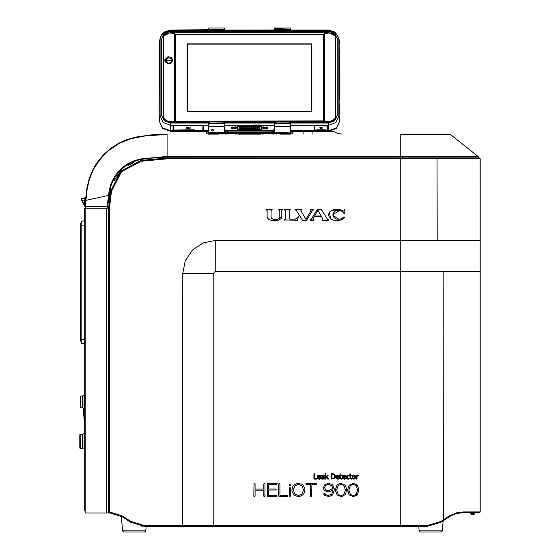 <?xml version="1.0" encoding="UTF-8"?>
<svg xmlns="http://www.w3.org/2000/svg" width="560" height="560" viewBox="0 0 560 560"><rect width="100%" height="100%" fill="white"/><g stroke="black" fill="none" stroke-linecap="round" stroke-linejoin="round"><path stroke-width="0.84" d="M80.248 448.427L82.222 448.427L82.222 434.336L80.248 434.336L80.248 448.427L79.835 448.07L79.835 434.749L79.835 445.998M441.105 532L442.358 530.866L441.217 532L420.343 532L436.499 532M443.163 520.779L442.358 530.866L419.111 530.866L420.14 531.986L419.139 531.062L418.74 526.232L415.492 526.232M122.542 530.866L123.683 532L144.648 532L145.789 530.866L122.542 530.866L121.373 516.236L117.691 514.43L112.686 513.051L108.269 513.051L108.269 208.243L84.735 208.243L84.735 509.754L85.176 509.754L85.176 513.051L108.269 513.051M312.928 134.106L312.928 131.628L333.935 131.628L337.834 133.462L342.174 134.106M400.253 156.772L477.981 156.464L478.506 157.976L478.373 157.003L167.118 157.066L147.469 158.438L138.285 160.09L131.754 162.407L125.286 166.173L119.693 171.073L115.017 177.142L111.538 184.191L109.669 190.967L109.634 197.883L110.607 191.324L111.419 191.464L121.513 171.717L141.071 161.259L167.118 158.816L400.253 158.816L400.253 157.99L479.346 157.983L480.165 158.809L480.165 511.896L480.151 240.373L400.253 240.373L400.253 525.413L427.609 525.413L440.776 521.493L449.491 515.858L456.75 512.75L463.379 511.896L480.151 511.896L480.158 158.816L400.253 158.816L400.253 240.373L215.719 240.373L215.719 271.411L480.151 271.411M478.037 156.471L450.443 134.463L400.253 134.456L400.253 156.436L167.118 156.436L167.118 134.456L145.95 135.821L130.753 138.712L118.783 143.626L108.57 150.542L100.163 159.096L93.576 169.127L89.145 179.977L87.059 189.595L85.232 206.598L84.455 204.554L84.154 198.408L81.291 198.359L84.882 206.598L85.561 206.598L85.575 208.243L85.561 206.598L107.856 206.598L107.198 206.598L107.324 205.023L109.144 190.869L110.467 185.486L112.301 180.831L115.185 175.735L118.587 171.353L123.151 167.013L127.729 163.814L134.015 160.776L140.805 158.886L167.118 156.436L167.118 158.816M208.719 122.388L170.576 122.388L166.726 121.317L164.927 119.945L163.604 117.915L166.138 120.554L170.086 121.716L328.237 121.723L328.237 122.388L290.269 122.388M400.253 134.106L449.414 134.106M344.001 213.409L342.286 211.414L338.933 210.357L335.468 211.008L333.48 212.744L332.941 214.424L333.13 216.188L334.054 217.693L336.336 219.03L339.857 219.247L342.321 218.267L343.588 217.035L344.918 217.035L342.314 219.506L338.835 220.514L333.998 220.262L331.709 219.457L329.784 217.994L328.713 215.838L328.825 213.423L330.099 211.379L334.446 209.349L339.283 209.244L343.7 211.134L344.792 209.482L344.792 213.409L344.001 213.409M164.619 59.934L165.48 62.048L167.265 63.294L169.75 63.658L171.5 62.916L172.704 60.284L171.486 57.561L168.063 56.602L164.619 59.934L165.977 60.648L166.607 58.947L168.259 57.967L168.063 56.602M290.689 29.589L290.689 30.009L328.419 30.009L335.111 32.144L338.744 37.66L338.898 39.235L337.26 38.493L334.67 33.075L328.419 30.835L328.419 30.009L334.901 32.102L338.744 37.66L339.843 43.96L338.898 39.235L338.898 116.137L335.832 122.556L328.419 125.216L328.419 123.053L334.67 120.813L337.26 115.395L337.26 38.493M328.237 121.723L332.143 120.939L333.907 119.777L335.391 117.915L333.039 120.351L329.021 121.506L323.68 120.883L174.601 121.233L174.601 33.621L169.974 32.935L167.587 33.131L165.018 34.349L163.604 35.973L164.948 33.915L167.055 32.389L170.576 31.5L170.576 32.466L163.604 35.973L163.604 117.915L165.018 119.658L167.587 121.107L169.974 121.506L174.601 121.233M272.202 130.865L274.211 129.409L273.497 130.452L271.894 130.893L227.255 130.76L271.74 130.767M339.206 105.14L339.36 113.624M271.061 217.238L271.642 218.414L273.448 219.254L276.78 219.366L278.985 218.624L279.818 217.238L279.818 210.665L278.726 209.482L282.863 209.482L281.785 210.553L281.764 216.699L281.106 218.624L279.013 220.094L275.443 220.626L270.396 220.066L267.701 218.477L267.12 217.014L267.085 210.553L266.014 209.482L272.16 209.482L271.082 210.553L271.061 217.238M262.36 134.106L262.353 133.413M222.411 134.106L222.397 133.413M163.17 128.583L170.576 131.257L162.547 128.422L159.152 120.869L162.498 127.869L170.576 130.767L170.576 131.383L208.306 131.383L208.306 133L208.306 123.375L209.951 121.947L223.132 121.947L224.784 123.375L224.854 130.844L225.715 131.649L227.255 131.964L227.255 132.517L271.852 132.517L273.644 132.09L274.575 131.138L274.624 123.172L275.856 122.101L289.037 122.101L290.276 123.172L290.276 133.21M141.442 526.099L213.808 526.232L213.808 273.329L214.361 271.985L215.719 271.411M301.875 209.482L300.881 210.658L305.865 219.31L311.08 210.679L310.114 209.482L313.712 209.482L312.326 210.721L306.621 220.192L302.491 220.192L296.52 210.756L294.987 209.482L301.875 209.482L301.308 209.832M312.795 218.953L313.74 220.192L310.135 220.192L311.535 218.925L317.219 209.482L321.342 209.482L327.32 218.946L328.86 220.192L321.944 220.192L322.973 219.156L321.678 216.818L314.083 216.818L312.746 219.051M339.339 91.147L339.388 92.001L339.339 91.147M159.285 89.397L159.971 85.946M224.784 130.487L224.371 130.907L225.008 131.88L227.255 132.517M284.242 220.192L285.334 219.002L285.334 210.665L284.242 209.482L290.388 209.482L289.296 210.665L289.296 218.162L289.709 219.072L295.372 219.198L298.284 216.622L297.591 220.192L284.571 220.038M93.226 169.036L89.124 178.843L86.94 188.055L89.124 178.85L92.687 170.093L94.976 165.921L97.559 161.959L103.579 154.707L110.691 148.414L118.615 143.318L122.878 141.225L127.302 139.454L136.479 136.976L151.725 134.82L167.118 134.106L151.725 134.82L136.542 137.319M339.22 104.888L339.199 111.552L339.346 104.937M226.793 130.865L224.805 129.619L226.765 130.662M109.144 190.869L109.669 190.967L108.136 202.853L107.856 206.598L108.22 206.598L107.954 205.317L107.303 205.282M316.456 130.235L314.727 130.095M321.979 128.205L321.867 127.547L320.824 127.33L320.124 127.659L320.138 128.443L319.907 127.596L321.853 127.337L322.336 127.925L321.972 128.443L322.322 127.813M321.804 128.716L321.846 127.974L321.405 127.988L321.426 128.716L321.853 127.995M320.313 127.967L320.264 128.702L320.698 128.709L320.313 127.967M322.077 127.813L321.923 127.372M320.187 127.372L320.033 127.813M319.795 127.813L320.138 128.212M321.405 128.471L321.804 128.499M320.264 128.471L320.712 127.995M339.353 80.598L339.332 77.637L339.311 80.598M339.304 90.741L339.416 92.414L339.269 90.741M339.262 89.901L339.339 88.886L339.374 90.034M339.283 89.901L339.374 90.538L339.402 90.034M203.21 128.73L203.294 125.993M174.111 125.58L202.496 125.65L203.308 126.007L203.35 129.794L202.524 130.62L174.048 130.62L173.019 130.011L173.04 126.203L173.978 125.65L202.629 125.65L203.581 126.273M173.313 125.993L173.39 128.716M170.576 122.388L170.576 121.492M170.576 31.5L170.758 32.466L328.419 32.466L335.391 35.973L332.514 33.495L328.419 33.005L328.419 31.5L332.269 32.571L334.068 33.943L335.391 35.973L335.391 117.915L334.04 119.966L331.94 121.492L328.419 122.388L328.419 121.492M327.005 130.305L314.706 130.564L314.062 130.032L314.069 126.252L315.014 125.65L327.11 125.65L328.055 126.273L327.418 130.235L315.098 130.62M327.663 125.804L314.461 125.804M173.313 128.541L173.264 129.794L174.083 130.62M202.468 125.692L173.425 125.804M314.349 125.993L314.426 128.716M327.691 128.73L327.775 125.993M276.598 133.413L276.584 134.106M277.396 133.413L276.591 133.868M236.642 133.413L236.628 134.106M237.44 133.413L236.635 133.868M218.603 134.106L207.9 134.106L206.619 133.63L205.877 132.076L208.306 132.076L208.719 133.413L208.306 132.811L208.719 133.413L290.332 133.413L290.689 132.076L293.118 132.076L292.397 133.609L291.088 134.106L280.672 134.106L291.06 134.106M207.935 134.106L218.323 134.106L217.168 133.413M274.211 125.524L274.211 123.375L275.856 121.947L289.037 121.947L290.689 123.375L290.689 131.068M224.371 28.245L224.784 29.624L223.132 31.052L223.132 30.492L209.951 30.492L208.719 29.421L208.719 28L224.371 28L224.371 29.421L223.132 30.492M208.796 30.849L208.306 29.932L208.796 30.849L209.951 31.318L223.132 31.052L209.951 31.052L208.306 29.932L208.306 28.413L208.719 28.245M208.306 131.068L208.306 131.768M290.276 28.245L290.689 29.624L289.037 31.052L275.856 31.052L274.211 29.624L274.211 28.413L290.276 28L290.276 29.421L289.037 30.492L275.856 30.492L274.624 29.421L274.624 28.245M290.689 125.524L290.689 123.676M224.784 125.524L224.784 123.676M212.429 130.942L211.379 130.599L211.309 129.899L212.429 129.493L213.542 129.899L213.472 130.599L212.429 130.942M80.248 405.629L80.248 396.445L80.661 396.032L80.661 407.645L80.248 407.232L80.248 398.048M80.661 396.032L82.635 396.032L82.635 407.645L80.661 407.645M80.206 339.64L81.851 343.763L81.851 221.011L80.206 224.308L80.206 339.64L84.735 339.64M470.274 512.722L470.274 513.877L471.926 513.877L472.724 512.722M472.129 513.884L473.368 513.884L473.368 514.703L472.129 514.703L472.129 513.667M449.141 516.082L449.274 516.775L443.401 520.625L447.993 517.615M479.332 157.99L480.158 158.816L479.332 157.99L167.118 157.99L140.917 160.447L141.071 161.259M427.609 525.413L427.469 526.232L441.028 522.186L443.401 520.625L443.163 271.411M449.274 516.775L453.187 514.682L457.156 513.38L462.833 512.722L479.332 512.722L480.165 511.896L480.165 280.679M293.125 131.628L312.928 131.628M159.684 75.509L159.656 77.903L159.754 75.509M159.222 67.599L159.222 72.632L159.243 67.123L160.013 63.56L160.013 84.903L159.32 89.194M261.422 128.744L261.422 128.121M237.538 127.687L237.538 128.233M232.33 127.995L233.786 127.148L235.214 127.995L233.772 128.842L232.33 127.995M263.781 127.995L265.244 127.148L266.665 127.995L265.223 128.842L263.781 127.995M84.735 449.456L84.735 433.307M84.49 449.001L82.922 449.001L82.922 433.762L84.49 433.762M84.49 395.458L84.693 408.429L84.49 395.458L82.922 395.577L82.922 408.1L84.49 408.1L84.49 395.577M326.949 125.692L327.439 126.294L327.32 125.734M327.39 130.095L325.661 130.249L327.362 130.123L327.691 128.548M315.168 125.692L326.949 126M202.909 130.095L194.551 130.249L202.804 130.172L202.965 126.273L202.468 126M182.168 129.885L194.068 129.815L194.726 130.207L194.11 129.815L173.691 130.095M290.689 131.257L328.419 131.383L328.419 130.767L336.497 127.869L339.843 120.869L339.843 71.274M161.735 38.493L160.097 39.235L160.251 37.66L162.351 33.6L170.576 30.009L170.576 30.835L164.325 33.075L161.735 38.493L161.735 115.395L164.325 120.813L170.576 123.053L170.576 125.216L163.163 122.556L160.097 116.137L160.097 39.235L159.152 44.289M209.951 31.262L209.951 30.492M224.784 29.568L224.777 30.009L274.211 29.932L274.701 30.849L275.856 31.318L289.037 31.318L290.199 30.849L290.689 29.932L290.108 30.919M223.132 121.947L224.371 123.172L224.371 130.816M209.951 121.947L223.132 122.101M226.408 131.88L226.268 132.405L208.719 132.405L208.719 123.172L209.951 122.101M289.037 31.262L289.037 30.492M275.856 31.262L275.856 30.492M140.805 158.886L140.917 160.447L120.925 171.136L110.607 191.324L108.661 208.243L108.661 511.91L109.487 511.91L109.459 512.736L122.22 516.768L122.668 516.082L109.487 511.91L109.487 208.271L111.419 191.464M109.459 512.736L108.661 511.91L109.459 512.736L122.22 516.768L130.473 522.186L130.928 521.493L122.668 516.082M427.469 526.232L400.253 526.232L400.253 525.413L144.025 525.413L144.025 526.232L130.473 522.186M303.87 134.106L303.87 131.628M271.74 132.517L271.74 130.893L227.255 130.893L227.255 131.964L271.88 131.964L273.483 131.537L274.211 130.487L274.624 130.816M325.542 129.885L325.178 129.864L325.591 130.102M339.801 70.798L338.947 65.996L338.954 49.553M328.055 126.273L328.048 130.116L327.005 130.62M203.182 125.804L203.588 130.032L202.524 130.62M339.199 105.959L339.248 112.777M223.132 31.262L224.588 30.52L224.784 29.624L224.371 29.421M181.874 130.207L173.684 130.193L173.39 125.902M208.306 28.413L208.719 28L224.371 28L224.784 28.413M290.689 28.413L290.276 28L274.568 28L274.211 28.413M168.259 58.058L170.366 58.114L171.92 59.297L172.249 60.648L171.521 62.3L169.673 63.294L168.259 63.203L166.698 62.23L165.977 60.648M316.526 130.102L316.939 129.864L316.526 129.899M339.843 67.865L339.766 70.833M339.731 98.833L339.64 99.239M159.222 67.613L159.271 66.927M279.132 133.413L280.063 134.106L281.106 133.413M217.889 133.413L218.932 134.106L221.102 133.413M83.797 204.498L80.927 198.961L81.291 198.359L84.126 198.359L85.764 196.889M194.726 130.207L194.432 129.885M339.857 67.893L339.864 70.42M338.947 49.742L339.829 53.795L339.794 57.043L339.801 53.669M339.668 74.088L339.731 74.858M339.724 92.309L339.619 99.134M339.661 81.361L339.661 91.455L339.668 81.242M85.939 198.716L87.29 188.111L86.94 188.055L85.253 202.307M339.052 67.214L338.968 49.357M267.736 127.505L267.652 128.254L266.504 129.094M263.823 129.038L262.815 128.247L262.731 127.505M236.173 127.372L236.201 128.254L235.046 129.094M232.365 129.038L231.357 128.247L231.28 127.505M97.811 162.211L105.749 153.055M443.415 134.106L438.564 134.106M339.815 53.739L338.947 49.672M338.954 71.141L338.954 70.791M338.954 94.899L338.954 70.889L339.682 74.123L339.731 81.256L339.731 74.83M224.294 30.849L224.784 29.932M274.624 29.421L274.232 30.135L274.792 30.919M400.253 526.232L182.672 526.232L182.77 273.329L185.276 260.715L192.423 250.026L203.112 242.879L215.719 240.373M446.67 134.106L443.933 134.106M172.249 60.648L171.85 61.838L170.429 62.986L168.259 63.084L168.063 63.567M84.35 201.341L85.764 200.529M353.822 479.213L352.506 478.646L352.023 477.092L352.52 475.531L353.822 474.971L355.124 475.531L355.614 477.092L355.124 478.66L353.822 479.213M317.254 477.113L317.772 475.552L319.774 475.083L320.607 475.979L320.719 477.162L317.94 477.162L318.29 478.233L319.27 478.604L320.649 478.121L320.649 478.856L319.277 479.192L317.786 478.653L317.254 477.113L319.004 474.978M339.353 478.856L337.981 479.192L336.483 478.653L335.958 477.113L336.469 475.552L337.813 474.971L338.975 475.419L339.423 477.162L336.644 477.162L336.994 478.233L337.967 478.604L339.353 478.121L339.353 478.856L337.981 479.192L336.56 478.723M342.3 477.113L342.811 475.552L344.813 475.083L345.646 475.979L345.765 477.162L342.979 477.162L343.336 478.233L344.309 478.604L345.688 478.121L345.688 478.856L344.316 479.192L342.825 478.653L342.3 477.113L344.043 474.978M117.649 143.85L110.719 148.386M103.614 154.665L97.587 161.917M82.425 201.859L82.852 202.678M83.881 204.666L84.63 206.122M433.279 134.106L432.047 134.106M441.028 522.186L440.776 521.493M339.794 67.053L339.801 56.826M339.738 75.026L338.968 70.49M352.723 477.092L353.01 478.247L353.822 478.632L354.627 478.254L354.634 475.93L353.822 475.552L353.01 475.93L352.723 477.092L353.822 475.552L354.914 477.092L353.822 478.632L353.01 478.247M290.507 495.936L289.926 496.573L289.352 495.936L289.352 488.215L289.926 487.578L290.507 488.215L290.507 495.936M279.769 496.573L278.81 496.181L278.614 495.418L278.614 484.106L279.258 483.399L279.902 484.106L279.902 495.229L287.357 495.551L287.938 496.062L287.357 496.573L278.81 496.181M276.619 495.551L277.2 496.062L276.619 496.573L268.324 496.573L267.365 496.181L267.519 483.63L277.123 483.602L276.619 484.421L268.457 484.743L268.457 488.992L275.59 488.992L276.171 489.503L275.59 490.021L268.457 490.021L268.457 495.229L276.619 495.551M291.921 489.951L292.908 486.304L293.853 485.135L297.164 483.49L298.417 483.399L302.008 484.344L302.981 485.135L304.766 488.453L304.913 489.951L303.926 493.661L302.981 494.837L299.67 496.482L298.417 496.573L294.826 495.628L293.853 494.837L292.061 491.463L291.921 489.951M255.08 495.866L254.436 496.573L253.792 495.866L254.037 483.497L255.08 484.106L255.08 489.118L263.823 489.118L263.823 484.106L264.068 483.497L265.013 483.658L264.866 496.475L263.823 495.866L263.823 490.147L255.08 490.147L255.08 495.866M335.321 489.951L337.057 485.002L339.948 483.49L344.183 484.302L345.03 485.002L346.731 489.09L345.492 494.438L342.139 496.482L341.047 496.573L337.057 494.97L335.321 489.951L337.057 485.002M306.257 484.421L305.683 483.91L306.257 483.399L316.792 483.602L316.288 484.421L311.92 484.421L311.675 496.475L310.632 495.866L310.632 484.421L306.257 484.421M331.66 494.263L332.829 491.463L332.941 489.699L330.519 491.512L328.188 491.883L324.52 490.658L323.344 488.39L324.52 484.813L328.104 483.406L331.919 484.309L332.689 484.939L334.355 489.762L332.689 494.97L329.329 496.517L325.087 495.656L323.848 494.193L323.883 493.388L324.716 493.255L325.675 494.648L328.181 495.544L331.66 494.263L328.335 495.551M320.061 476.644L319.83 475.839L319.074 475.531L317.94 476.644L320.061 476.644M349.272 485.002L353.262 483.399L357.245 485.002L358.981 489.951L357.245 494.97L353.262 496.573L349.272 494.97L347.536 489.951L349.272 485.002M322.441 477.162L321.818 477.89L322.014 478.415L323.645 478.114L323.645 477.001L322.441 477.162L321.818 477.89L322.581 478.59L323.645 478.114M321.447 475.174L323.372 475.055L324.212 475.713L324.324 479.101L323.645 479.101L323.645 478.681L321.867 479.122L321.216 478.45L321.293 477.232L321.853 476.763L323.645 476.462L323.057 475.615L321.447 475.86L321.447 475.174L321.979 475.055M333.375 478.408L334.026 478.128L334.775 476.42L334.565 475.37L333.354 474.439L332.003 474.362L332.003 478.485L334.026 478.128L334.775 476.42L333.963 474.684L332.549 474.362M334.418 478.674L331.289 479.101L331.289 473.746L333.697 473.858L335.23 475.083L335.517 476.427L334.418 478.674M338.534 475.839L337.316 475.608L336.644 476.644L338.765 476.644L338.233 475.608L336.742 476.196M341.327 479.178L340.466 478.87L340.151 477.869L340.151 475.643L339.696 475.643L340.151 473.928L340.83 473.928L340.83 475.083L342.076 475.083L342.076 475.643L340.83 475.643L340.928 478.338L342.076 478.464L342.076 479.066L341.327 479.178L342.076 479.066M348.033 475.587L346.871 477.106L347.179 478.205L348.033 478.604L349.23 478.121L349.23 478.877L347.284 479.066L346.311 478.03L346.311 476.189L348.047 474.992L349.23 475.3L349.23 476.063L348.033 475.587L347.186 475.979L346.871 477.106L348.033 478.604L349.195 478.121M345.107 476.644L344.876 475.839L344.113 475.531L342.979 476.644L345.107 476.644M350.567 477.561L350.861 478.527L351.813 478.464L351.813 479.066L350.203 478.87L349.888 475.643L349.433 475.643L349.888 473.928L350.567 473.928L350.567 475.083L351.813 475.083L351.813 475.643L350.567 475.643L350.567 477.561M358.043 475.776L356.986 476.252L356.986 479.101L356.307 479.101L356.307 475.083L356.986 475.083L356.986 475.685L358.442 475.104L358.442 475.811L356.986 476.252M91.441 173.635L93.429 169.4M132.72 138.173L135.254 137.578M428.274 134.484L429.765 134.498M176.176 157.99L167.118 157.99L140.917 160.447L120.925 171.136L110.607 191.324L109.634 197.904M339.857 53.557L339.052 49.371M290.689 131.383L328.419 131.383L336.441 128.422L339.857 121.037L338.898 116.137L337.26 115.395M339.052 67.249L339.857 71.253L339.857 121.037M159.131 121.037L159.131 44.128L160.251 37.66L163.877 32.144L170.576 30.009L208.306 29.75M280.14 134.106L286.573 134.106M277.893 133.413L278.999 134.106M238.553 133.413L238.553 134.106L260.442 134.106L261.254 133.413M327.691 125.895L327.691 129.759M314.769 125.741L314.426 125.902M315.168 126L314.426 126.091L314.426 128.548M314.671 126.294L314.426 129.759M203.21 128.548L202.965 126.294M203.21 125.895L202.839 125.734M187.369 127.862L187.649 128.254L186.585 128.31L187.509 128.149L186.753 127.477M186.55 127.736L187.341 127.981M186.55 127.652L187.306 127.442M186.718 127.904L187.306 127.575M188.468 127.428L189.294 128.289L190.12 127.428L190.12 128.394L189.91 127.631L189.434 128.394L188.678 127.631L188.468 128.394L188.468 127.428L188.678 128.177M187.992 128.394L188.195 127.428L187.992 128.394M173.733 125.741L173.635 126.294L174.132 126M189.91 128.177L190.12 127.428M189.91 127.631L189.434 128.394M188.678 127.428L189.154 128.177M187.992 127.428L187.992 128.177L188.195 127.428M339.402 61.432L339.479 62.832L339.381 61.432M339.458 60.179L339.479 61.404L339.437 60.179M339.479 58.135L339.318 57.309L339.444 58.135M339.353 59.15L339.318 57.722L339.318 59.15M339.339 59.969L339.458 61.117L339.339 59.969M339.745 70.728L339.003 66.871M339.262 88.004L339.416 89.068L339.262 88.004M339.416 87.703L339.262 86.632L339.416 87.703M339.01 95.984L338.961 95.116M339.717 99.085L339.682 99.477M339.766 53.459L339.843 43.96L339.857 53.529M237.104 129.08L238.959 130.172L260.876 130.172L261.912 129.563L261.912 126.7L260.876 126.105L238.14 126.105L237.104 126.7L237.405 129.514M262.528 128.114L267.946 128.114L267.827 127.659L262.64 127.666L262.528 128.114L262.696 127.694M231.07 128.114L236.488 128.114L236.376 127.659L231.182 127.666L231.07 128.114L231.238 127.715M203.294 128.541L203.588 129.99M315.119 130.305L314.062 129.997M314.349 128.541L314.069 126.273M339.052 96.299L339.696 99.561M175.357 34.629L175.357 120.883L175.315 34.44L323.68 34.44L324.394 33.621L328.419 33.005M170.758 32.466L170.576 33.005M173.033 126.273L173.019 129.997M168.203 63.182L165.984 60.83L166.166 59.787M175.315 120.883L175.315 34.44L174.601 33.621M323.638 34.895L323.68 120.883M171.738 59.241L172.242 60.76M327.775 128.541L328.069 129.99M261.422 128.898L261.863 128.415L261.912 129.563M238.231 129.997L238.252 129.08M267.778 127.75L267.946 128.114M236.327 127.785L236.488 128.114M261.863 128.415L261.863 126.539M237.153 126.539L237.153 127.939M159.222 67.837L159.341 66.549M159.257 89.509L159.229 88.991M239.043 129.339L237.538 128.583L237.538 126.581L238.196 126.252L261.422 126.581L261.422 129.01L260.764 129.339L239.043 129.339M258.153 127.176L259.637 127.176L259.637 128.45L258.153 128.45L258.153 127.176M256.06 127.176L257.544 127.176L257.544 128.45L256.06 128.45L256.06 127.176M253.967 127.176L255.451 127.176L255.451 128.45L253.967 128.45L253.967 127.176M251.881 127.176L253.358 127.176L253.358 128.45L251.881 128.45L251.881 127.176M249.788 127.176L251.265 127.176L251.265 128.45L249.788 128.45L249.788 127.176M247.695 127.176L249.172 127.176L249.172 128.45L247.695 128.45L247.695 127.176M245.602 127.176L247.086 127.176L247.086 128.45L245.602 128.45L245.602 127.176M243.509 127.176L244.993 127.176L244.993 128.45L243.509 128.45L243.509 127.176M241.416 127.176L242.9 127.176L242.9 128.45L241.416 128.45L241.416 127.176M239.323 127.176L240.807 127.176L240.807 128.45L239.323 128.45L239.323 127.176M237.538 126.581L237.538 126.224M261.422 126.203L261.422 126.581M258.153 127.211L259.637 127.211M256.06 127.211L257.544 127.211M253.967 127.211L255.451 127.211M251.881 127.211L253.358 127.211M249.788 127.211L251.265 127.211M247.695 127.211L249.172 127.211M245.602 127.211L247.086 127.211M243.509 127.211L244.993 127.211M241.416 127.211L242.9 127.211M239.323 127.211L240.807 127.211M172.109 61.306L172.186 60.669M166.012 60.669L166.096 61.355M166.264 61.691L166.012 60.627L172.186 60.627L171.92 61.719M263.13 134.106L265.601 133.595L274.085 134.106L271.614 133.595L274.085 134.106M262.36 134.099L261.548 133.413M271.614 133.595L265.601 133.595M224.903 134.106L227.381 133.595L224.903 134.106L233.394 133.595L235.865 134.106M233.394 133.595L227.381 133.595M221.592 133.413L222.411 134.099M219.863 133.413L218.932 134.106M280.105 134.106L280.525 134.106L280.105 134.106M218.456 134.106L218.897 134.106M208.887 30.919L209.951 31.318L223.132 31.318L224.203 30.919M290.199 30.849L289.037 31.318L275.856 31.318L274.701 30.849M274.211 29.603L290.276 29.393L290.689 29.932M274.211 130.487L274.211 126.525L290.689 126.525M80.248 434.336L79.835 434.749M80.206 224.308L81.851 221.011L84.735 221.011M80.822 341.698L81.851 343.763L84.735 343.763M473.368 514.703L474.733 513.884L474.74 512.722M470.764 513.884L472.129 514.703M473.368 513.884L473.368 512.722M455.336 513.884L454.748 514.08M463.379 511.896L462.833 512.722L459.025 513.016M457.618 513.282L455.091 513.968M454.797 514.066L452.564 514.955M285.313 210.553L285.145 210.14M290.388 209.482L290.059 209.629M289.317 218.54L290.339 219.233M296.499 218.547L296.898 218.19M297.269 217.826L298.284 216.622M344.918 217.035L344.645 217.476M344.225 218.05L341.775 219.758M336.392 220.584L333.725 220.192M330.694 218.834L329.329 212.317M332.122 210.056L343.7 211.134M343.826 213.066L343.567 212.632M342.937 211.932L342.286 211.414M341.509 210.98L340.676 210.658M339.822 210.455L332.927 214.55M332.941 215.292L338.996 219.338M339.85 219.247L340.718 219.03M342.321 218.267L343.588 217.035M313.712 209.482L313.124 209.874M312.949 210.021L312.613 210.357M310.912 210.035L310.114 209.482M296.107 210.294L295.813 210.042M281.764 216.699L275.443 220.626L272.902 220.507M271.642 220.346L271.019 220.22M270.718 220.15L268.646 219.317M267.701 218.477L267.274 217.707M282.863 209.482L282.527 209.629M271.103 217.567L271.411 218.169M271.663 218.435L271.957 218.659M272.195 218.806L273.112 219.17M273.441 219.247L274.61 219.415M276.129 219.422L277.438 219.254M278.243 219.009L279.818 217.238M272.16 209.482L271.831 209.629M355.614 477.092L353.941 479.213M352.023 477.092L352.52 475.531M290.43 487.83L290.507 488.215M289.429 496.321L289.352 495.936M279.797 483.658L279.902 484.106M289.03 485.198L289.926 484.295L290.829 485.198L289.926 486.094L289.03 485.198M268.324 496.573L267.365 496.181M293.853 494.837L292.061 491.463M294.819 485.842L293.335 489.951L294.819 494.13L298.417 495.551L302.015 494.13L303.499 489.951L302.015 485.842L298.417 484.421L294.819 485.842M254.982 483.658L255.08 484.106M253.89 496.314L253.792 495.866M263.921 496.314L263.823 495.866M265.013 483.658L265.111 484.106M337.057 494.97L335.342 490.651M338.149 485.52L336.672 489.951L338.149 494.452L341.047 495.551L343.938 494.452L345.415 489.951L343.938 485.52L341.047 484.421L338.149 485.52M310.73 496.314L310.632 495.866M314.636 478.471L317.023 478.471L317.023 479.101L313.922 479.101L313.922 473.746L314.636 473.746L314.636 478.471M332.689 484.939L334.341 489.111M324.52 484.813L328.104 483.406M329.378 491.799L328.188 491.883M324.716 493.255L324.968 493.556M324.583 495.229L323.813 494.067M328.314 490.854L332.941 488.474L331.723 485.646L328.44 484.421L325.675 485.387L324.646 487.704L325.675 490.084L328.314 490.854M334.355 489.762L332.689 494.97M317.94 477.162L319.27 478.604L320.089 478.429M320.607 475.986L320.719 476.798M319.83 475.839L318.269 475.846L317.94 476.644M320.649 478.856L319.277 479.192L317.856 478.723M349.272 494.97L347.557 490.651M356.153 494.452L357.637 489.951L356.153 485.52L353.262 484.421L350.371 485.52L348.887 489.951L350.371 494.452L353.262 495.551L356.153 494.452M325.948 473.508L325.948 476.784L327.537 475.083L328.377 475.083L326.732 476.763L328.601 479.101L327.712 479.101L326.221 477.162L325.948 479.101L325.276 479.101L325.276 473.508L325.948 473.508M322.812 479.164L321.867 479.122M322.672 474.992L323.372 475.055M322.119 475.657L321.482 475.86M321.853 476.763L323.645 476.462M321.118 477.939L321.3 477.225M321.475 478.863L321.216 478.45M323.645 477.001L323.036 477.057M335.517 476.427L335.216 477.757M332.514 473.746L334.432 474.173M335.958 477.113L337.708 474.978M336.644 477.162L338.408 478.555M339.311 475.986L339.423 476.798M341.495 478.59L342.034 478.464M340.844 478.03L341.124 478.527M346.311 478.03L346.311 476.189M349.23 478.877L348.047 479.192M348.047 474.992L349.23 475.3M342.979 477.162L344.743 478.555M345.646 475.986L345.765 476.798M344.876 475.839L344.113 475.531M345.688 478.856L344.316 479.192L342.902 478.723M343.658 475.608L342.979 476.644M351.813 479.066L351.064 479.178M356.986 475.685L357.63 475.223M310.905 219.639L311.241 219.303M313.18 219.856L313.74 220.192M321.944 220.192L322.511 219.856M321.23 216.02L317.968 210.371L314.573 216.02L321.23 216.02M285.201 219.436L285.334 218.89M480.039 158.389L480.151 240.373M110.068 186.809L110.607 186.97L110.607 191.324L120.372 171.717L114.044 180.789M110.39 192.64L108.661 208.243L109.487 208.271M182.672 526.232L144.025 526.232M479.332 512.722L480.151 511.896M87.948 199.927L85.421 200.389M84.875 206.584L85.288 201.957M85.561 206.598L84.882 206.598L84.042 204.442M81.844 200.732L82.509 202.013M85.463 199.941L84.399 200.774L82.383 200.774L82.089 201.201M84.875 206.591L84.56 205.982M83.293 203.539L83.79 204.484M109.06 195.335L85.778 200.417M140.917 160.447L167.118 157.99M107.205 206.598L85.232 206.598M108.675 206.598L108.22 206.598M450.443 134.463L449.421 134.106L450.443 134.463M431.382 134.106L429.149 134.106M110.607 191.324L110.803 190.26M127.988 165.487L133.497 162.659M108.143 208.243L108.318 206.598M175.357 108.878L175.357 54.67M175.357 51.366L175.357 34.895M172.214 60.935L171.983 59.668M175.357 119.147L175.357 112.182M236.033 127.778L231.504 128.002L236.033 127.995L235.298 126.798M231.504 127.778L232.183 126.833M231.98 128.807L231.343 127.428M236.278 127.505L235.557 128.807M267.491 127.778L262.962 128.002L267.484 127.995L266.749 126.798M262.955 127.778L263.634 126.833M263.438 128.807L262.794 127.428M267.631 127.372L267.008 128.807M323.638 34.629L323.638 120.883M311.857 111.776L187.138 111.776L187.138 43.862L311.857 43.862L311.857 111.776L311.857 43.939L187.138 43.939L187.138 111.776M187.383 111.566L187.383 44.072L311.612 44.072L311.612 111.566L187.383 111.65L311.612 111.566M82.922 445.956L82.222 445.956M85.176 512.26L84.735 509.754M108.661 208.243L108.269 208.243M314.671 129.962L316.281 130.207M327.439 129.962L327.439 126.294M325.178 129.864L316.939 129.864L325.178 129.815M173.635 126.294L173.635 129.962M339.857 56.798L339.794 67.2M339.052 66.745L339.052 49.91M339.738 98.819L339.731 92.386M339.682 74.158L339.059 71.029M339.01 71.211L339.01 95.179M339.059 95.858L339.682 98.987M339.801 75.103L339.801 99.162M339.696 99.554L339.059 96.362M339.843 44.289L339.668 42.252M170.576 30.156L208.334 30.156M224.756 30.156L274.239 30.156M290.661 30.156L328.419 30.156M159.32 42.252L159.152 120.869L160.097 116.137L161.735 115.395M170.576 131.257L208.306 131.257M208.306 125.216L170.576 125.216L170.576 130.767L208.306 130.767M290.689 130.767L328.419 130.767L328.419 125.216L290.689 125.216M274.211 125.216L224.784 125.216M202.524 130.298L174.083 130.305M323.834 121.016L323.834 34.125M324.394 33.621L324.394 121.233M274.624 122.388L224.371 122.388M170.576 123.053L208.348 123.053M224.742 123.053L274.246 123.053M290.647 123.053L328.419 123.053M328.419 30.835L290.255 30.835M274.638 30.835L224.357 30.835M208.733 30.835L170.576 30.835M170.758 31.5L328.419 31.5M175.161 34.125L175.161 121.016M260.876 130.172L260.876 129.339M238.959 129.339L238.959 130.172M159.964 86.009L159.271 89.467M159.159 89.061L159.159 67.907M159.271 66.395L159.964 62.937M328.419 131.257L335.825 128.583M281.827 133.413L280.672 134.106M260.442 134.106L260.442 133.413M274.624 123.172L275.856 121.891L289.037 121.891L290.276 123.172M290.689 123.403L274.211 123.403M290.689 132.076L272.727 132.405L272.58 131.88M224.784 29.603L208.719 29.421M290.689 29.624L290.276 29.421M208.719 123.172L209.951 121.891L223.132 121.891L224.371 123.172M224.784 123.403L208.306 123.403M224.784 126.525L208.306 126.525M80.206 225.134L84.735 225.134M470.274 513.051L472.717 513.051M479.927 512.477L479.5 512.708M437.227 240.373L437.038 157.99M144.025 525.413L130.928 521.493M213.808 273.329L182.77 273.329M85.246 202.384L83.195 203.343M478.072 156.471L478.506 157.99L478.373 157.003M400.253 156.436L400.253 157.99M107.506 208.243L107.499 206.598M85.736 206.598L85.75 208.243M159.299 72.814L159.299 82.803L159.299 72.814M159.285 66.857L160.069 63.294M261.646 127.841L261.667 128.394M237.328 127.904L237.349 127.421M106.645 208.243L106.645 513.051M85.176 509.754L85.176 208.243M339.794 67.039L339.794 57.05M338.954 70.896L338.954 94.913M339.801 57.043L339.801 67.333M252.896 125.041L260.862 125.041M293.118 132.076L293.132 131.383M205.877 132.076L205.863 131.383M238.553 134.106L237.741 133.413M272.23 130.662L271.74 130.69M83.251 408.1L84.735 426.762M145.789 530.866L146.16 526.232M85.281 202.02L85.414 200.501M82.922 436.807L82.222 436.807"/></g></svg>
